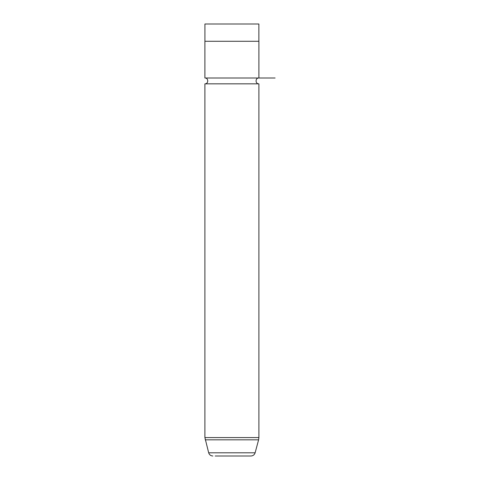 <?xml version="1.0" encoding="UTF-8"?>
<svg xmlns="http://www.w3.org/2000/svg" width="480" height="480" viewBox="0 0 480 480"><rect width="100%" height="100%" fill="white"/><g stroke="black" fill="none" stroke-linecap="round" stroke-linejoin="round"><path stroke-width="0.72" d="M204.924 41.28L204.924 24L258.876 24L258.876 41.28M204.9 78C208.662 77.82 208.662 84.012 204.9 83.832L258.9 83.832C255.138 84.012 255.138 77.82 258.9 78L204.9 78L204.9 41.28L258.9 41.28L258.9 78L275.1 78M215.178 456L250.956 456L215.178 456M212.844 456C210.732 455.874 209.34 454.806 208.674 452.796L255.126 452.796C254.46 454.806 253.068 455.874 250.956 456M208.674 452.796L204.9 437.58L258.9 437.58L258.9 83.832M205.194 439.818L258.606 439.818L258.9 437.58M204.9 437.58L204.9 83.832M255.126 452.796L258.606 439.818"/></g></svg>
